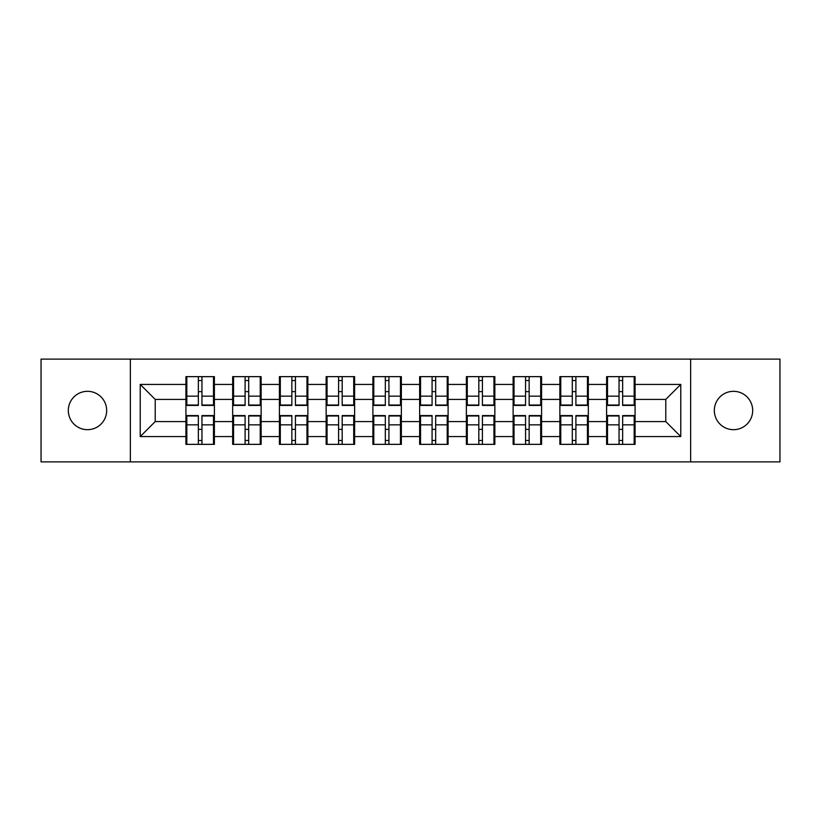<?xml version="1.0" encoding="UTF-8"?>
<svg xmlns="http://www.w3.org/2000/svg" width="821" height="821" viewBox="0 0 821 821"><rect width="100%" height="100%" fill="white"/><g stroke="black" fill="none" stroke-linecap="round" stroke-linejoin="round"><path stroke-width="1.23" d="M733.502 429.681A19.181 19.181 0 0 1 714.332 410.5A19.181 19.181 0 0 1 733.502 391.319A19.181 19.181 0 0 1 752.683 410.5A19.181 19.181 0 0 1 733.502 429.681M87.498 429.681A19.181 19.181 0 0 1 68.317 410.5A19.181 19.181 0 0 1 87.498 391.319A19.181 19.181 0 0 1 106.668 410.5A19.181 19.181 0 0 1 87.498 429.681M690.656 461.884L779.95 461.884L779.95 359.116L690.656 359.116L690.656 461.884L130.344 461.884L130.344 359.116L41.05 359.116L41.05 461.884L130.344 461.884M635.074 429.527L634.181 429.527M607.509 429.527L606.606 429.527M606.606 391.473L607.509 391.473M634.181 391.473L635.074 391.473M635.074 387.574L634.181 387.574M607.509 387.574L606.606 387.574M606.606 433.426L607.509 433.426M634.181 433.426L635.074 433.426M588.329 429.527L587.436 429.527M560.764 429.527L559.871 429.527M559.871 391.473L560.764 391.473M587.436 391.473L588.329 391.473M588.329 387.574L587.436 387.574M560.764 387.574L559.871 387.574M559.871 433.426L560.764 433.426M587.436 433.426L588.329 433.426M541.593 429.527L540.69 429.527M514.028 429.527L513.125 429.527M513.125 391.473L514.028 391.473M540.69 391.473L541.593 391.473M541.593 387.574L540.69 387.574M514.028 387.574L513.125 387.574M513.125 433.426L514.028 433.426M540.69 433.426L541.593 433.426M494.847 429.527L493.944 429.527M467.282 429.527L466.379 429.527M466.379 391.473L467.282 391.473M493.944 391.473L494.847 391.473M494.847 387.574L493.944 387.574M467.282 387.574L466.379 387.574M466.379 433.426L467.282 433.426M493.944 433.426L494.847 433.426M448.102 429.527L447.209 429.527M420.537 429.527L419.644 429.527M419.644 391.473L420.537 391.473M447.209 391.473L448.102 391.473M448.102 387.574L447.209 387.574M420.537 387.574L419.644 387.574M419.644 433.426L420.537 433.426M447.209 433.426L448.102 433.426M401.356 429.527L400.463 429.527M373.791 429.527L372.898 429.527M372.898 391.473L373.791 391.473M400.463 391.473L401.356 391.473M401.356 387.574L400.463 387.574M373.791 387.574L372.898 387.574M372.898 433.426L373.791 433.426M400.463 433.426L401.356 433.426M354.621 429.527L353.718 429.527M327.056 429.527L326.153 429.527M326.153 391.473L327.056 391.473M353.718 391.473L354.621 391.473M354.621 387.574L353.718 387.574M327.056 387.574L326.153 387.574M326.153 433.426L327.056 433.426M353.718 433.426L354.621 433.426M307.875 429.527L306.972 429.527M280.31 429.527L279.407 429.527M279.407 391.473L280.31 391.473M306.972 391.473L307.875 391.473M307.875 387.574L306.972 387.574M280.31 387.574L279.407 387.574M279.407 433.426L280.31 433.426M306.972 433.426L307.875 433.426M261.129 429.527L260.236 429.527M233.564 429.527L232.671 429.527M232.671 391.473L233.564 391.473M260.236 391.473L261.129 391.473M261.129 387.574L260.236 387.574M233.564 387.574L232.671 387.574M232.671 433.426L233.564 433.426M260.236 433.426L261.129 433.426M690.656 359.116L130.344 359.116M665.79 421.584L665.79 399.417L635.074 399.417L635.074 421.584L665.79 421.584L680.773 436.567L680.773 384.433L635.074 384.433L635.074 376.644L606.606 376.644L606.606 399.417L588.329 399.417L588.329 421.584L606.606 421.584L606.606 399.417M680.773 436.567L635.074 436.567L635.074 444.356L606.606 444.356L606.606 436.567L588.329 436.567L588.329 444.356L559.871 444.356L559.871 436.567L541.593 436.567L541.593 444.356L513.125 444.356L513.125 436.567L494.847 436.567L494.847 444.356L466.379 444.356L466.379 436.567L448.102 436.567L448.102 444.356L419.644 444.356L419.644 436.567L401.356 436.567L401.356 444.356L372.898 444.356L372.898 436.567L354.621 436.567L354.621 444.356L326.153 444.356L326.153 436.567L307.875 436.567L307.875 444.356L279.407 444.356L279.407 436.567L261.129 436.567L261.129 444.356L232.671 444.356L232.671 436.567L214.394 436.567L214.394 444.356L185.926 444.356L185.926 436.567L140.227 436.567L140.227 384.433L185.926 384.433L185.926 399.417L155.21 399.417L155.21 421.584L185.926 421.584L185.926 399.417M606.606 384.433L588.329 384.433L588.329 376.644L559.871 376.644L559.871 384.433L541.593 384.433L541.593 376.644L513.125 376.644L513.125 384.433L494.847 384.433L494.847 376.644L466.379 376.644L466.379 384.433L448.102 384.433L448.102 376.644L419.644 376.644L419.644 384.433L401.356 384.433L401.356 376.644L372.898 376.644L372.898 384.433L354.621 384.433L354.621 376.644L326.153 376.644L326.153 384.433L307.875 384.433L307.875 376.644L279.407 376.644L279.407 384.433L261.129 384.433L261.129 376.644L232.671 376.644L232.671 384.433L214.394 384.433L214.394 376.644L185.926 376.644L185.926 384.433M606.606 421.584L606.606 436.567M588.329 421.584L588.329 436.567M588.329 384.433L588.329 399.417M541.593 421.584L559.871 421.584L559.871 399.417L541.593 399.417L541.593 436.567M559.871 421.584L559.871 436.567M559.871 384.433L559.871 399.417M541.593 384.433L541.593 399.417M494.847 421.584L513.125 421.584L513.125 399.417L494.847 399.417L494.847 436.567M513.125 421.584L513.125 436.567M513.125 384.433L513.125 399.417M494.847 384.433L494.847 399.417M448.102 421.584L466.379 421.584L466.379 399.417L448.102 399.417L448.102 436.567M466.379 421.584L466.379 436.567M466.379 384.433L466.379 399.417M448.102 384.433L448.102 399.417M401.356 421.584L419.644 421.584L419.644 399.417L401.356 399.417L401.356 436.567M419.644 421.584L419.644 436.567M419.644 384.433L419.644 399.417M401.356 384.433L401.356 399.417M354.621 421.584L372.898 421.584L372.898 399.417L354.621 399.417L354.621 436.567M372.898 421.584L372.898 436.567M372.898 384.433L372.898 399.417M354.621 384.433L354.621 399.417M307.875 421.584L326.153 421.584L326.153 399.417L307.875 399.417L307.875 436.567M326.153 421.584L326.153 436.567M326.153 384.433L326.153 399.417M307.875 384.433L307.875 399.417M261.129 421.584L279.407 421.584L279.407 399.417L261.129 399.417L261.129 436.567M279.407 421.584L279.407 436.567M279.407 384.433L279.407 399.417M261.129 384.433L261.129 399.417M214.394 421.584L232.671 421.584L232.671 399.417L214.394 399.417L214.394 436.567M232.671 421.584L232.671 436.567M232.671 384.433L232.671 399.417M214.394 384.433L214.394 399.417M214.394 429.527L213.491 429.527M186.819 429.527L185.926 429.527M185.926 391.473L186.819 391.473M213.491 391.473L214.394 391.473M214.394 387.574L213.491 387.574M186.819 387.574L185.926 387.574M185.926 433.426L186.819 433.426M213.491 433.426L214.394 433.426M185.926 421.584L185.926 436.567M155.21 421.584L140.227 436.567M140.227 384.433L155.21 399.417M635.074 421.584L635.074 436.567M635.074 384.433L635.074 399.417M680.773 384.433L665.79 399.417M213.491 376.644L213.491 405.41L201.956 405.41L201.956 376.644M198.354 376.644L198.354 405.41L186.819 405.41L186.819 376.644M198.354 380.534L201.956 380.534M201.956 391.627L198.354 391.627M186.819 444.356L186.819 415.59L198.354 415.59L198.354 444.356M201.956 444.356L201.956 415.59L213.491 415.59L213.491 444.356M201.956 440.467L198.354 440.467M198.354 429.373L201.956 429.373M260.236 376.644L260.236 405.41L248.701 405.41L248.701 376.644M245.099 376.644L245.099 405.41L233.564 405.41L233.564 376.644M245.099 380.534L248.701 380.534M248.701 391.627L245.099 391.627M306.972 376.644L306.972 405.41L295.437 405.41L295.437 376.644M291.845 376.644L291.845 405.41L280.31 405.41L280.31 376.644M291.845 380.534L295.437 380.534M295.437 391.627L291.845 391.627M353.718 376.644L353.718 405.41L342.183 405.41L342.183 376.644M338.591 376.644L338.591 405.41L327.056 405.41L327.056 376.644M338.591 380.534L342.183 380.534M342.183 391.627L338.591 391.627M400.463 376.644L400.463 405.41L388.928 405.41L388.928 376.644M385.326 376.644L385.326 405.41L373.791 405.41L373.791 376.644M385.326 380.534L388.928 380.534M388.928 391.627L385.326 391.627M447.209 376.644L447.209 405.41L435.674 405.41L435.674 376.644M432.072 376.644L432.072 405.41L420.537 405.41L420.537 376.644M432.072 380.534L435.674 380.534M435.674 391.627L432.072 391.627M233.564 444.356L233.564 415.59L245.099 415.59L245.099 444.356M248.701 444.356L248.701 415.59L260.236 415.59L260.236 444.356M248.701 440.467L245.099 440.467M245.099 429.373L248.701 429.373M280.31 444.356L280.31 415.59L291.845 415.59L291.845 444.356M295.437 444.356L295.437 415.59L306.972 415.59L306.972 444.356M295.437 440.467L291.845 440.467M291.845 429.373L295.437 429.373M327.056 444.356L327.056 415.59L338.591 415.59L338.591 444.356M342.183 444.356L342.183 415.59L353.718 415.59L353.718 444.356M342.183 440.467L338.591 440.467M338.591 429.373L342.183 429.373M373.791 444.356L373.791 415.59L385.326 415.59L385.326 444.356M388.928 444.356L388.928 415.59L400.463 415.59L400.463 444.356M388.928 440.467L385.326 440.467M385.326 429.373L388.928 429.373M420.537 444.356L420.537 415.59L432.072 415.59L432.072 444.356M435.674 444.356L435.674 415.59L447.209 415.59L447.209 444.356M435.674 440.467L432.072 440.467M432.072 429.373L435.674 429.373M493.944 376.644L493.944 405.41L482.409 405.41L482.409 376.644M478.817 376.644L478.817 405.41L467.282 405.41L467.282 376.644M478.817 380.534L482.409 380.534M482.409 391.627L478.817 391.627M467.282 444.356L467.282 415.59L478.817 415.59L478.817 444.356M482.409 444.356L482.409 415.59L493.944 415.59L493.944 444.356M482.409 440.467L478.817 440.467M478.817 429.373L482.409 429.373M540.69 376.644L540.69 405.41L529.155 405.41L529.155 376.644M525.563 376.644L525.563 405.41L514.028 405.41L514.028 376.644M525.563 380.534L529.155 380.534M529.155 391.627L525.563 391.627M514.028 444.356L514.028 415.59L525.563 415.59L525.563 444.356M529.155 444.356L529.155 415.59L540.69 415.59L540.69 444.356M529.155 440.467L525.563 440.467M525.563 429.373L529.155 429.373M587.436 376.644L587.436 405.41L575.901 405.41L575.901 376.644M572.299 376.644L572.299 405.41L560.764 405.41L560.764 376.644M572.299 380.534L575.901 380.534M575.901 391.627L572.299 391.627M560.764 444.356L560.764 415.59L572.299 415.59L572.299 444.356M575.901 444.356L575.901 415.59L587.436 415.59L587.436 444.356M575.901 440.467L572.299 440.467M572.299 429.373L575.901 429.373M634.181 376.644L634.181 405.41L622.646 405.41L622.646 376.644M619.044 376.644L619.044 405.41L607.509 405.41L607.509 376.644M619.044 380.534L622.646 380.534M622.646 391.627L619.044 391.627M607.509 444.356L607.509 415.59L619.044 415.59L619.044 444.356M622.646 444.356L622.646 415.59L634.181 415.59L634.181 444.356M622.646 440.467L619.044 440.467M619.044 429.373L622.646 429.373M198.354 396.163L186.819 396.163M198.354 405.02L186.819 405.02M213.491 396.163L201.956 396.163M213.491 405.02L201.956 405.02M201.956 424.837L213.491 424.837M201.956 415.98L213.491 415.98M186.819 424.837L198.354 424.837M186.819 415.98L198.354 415.98M245.099 396.163L233.564 396.163M245.099 405.02L233.564 405.02M260.236 396.163L248.701 396.163M260.236 405.02L248.701 405.02M291.845 396.163L280.31 396.163M291.845 405.02L280.31 405.02M306.972 396.163L295.437 396.163M306.972 405.02L295.437 405.02M338.591 396.163L327.056 396.163M338.591 405.02L327.056 405.02M353.718 396.163L342.183 396.163M353.718 405.02L342.183 405.02M385.326 396.163L373.791 396.163M385.326 405.02L373.791 405.02M400.463 396.163L388.928 396.163M400.463 405.02L388.928 405.02M432.072 396.163L420.537 396.163M432.072 405.02L420.537 405.02M447.209 396.163L435.674 396.163M447.209 405.02L435.674 405.02M248.701 424.837L260.236 424.837M248.701 415.98L260.236 415.98M233.564 424.837L245.099 424.837M233.564 415.98L245.099 415.98M295.437 424.837L306.972 424.837M295.437 415.98L306.972 415.98M280.31 424.837L291.845 424.837M280.31 415.98L291.845 415.98M342.183 424.837L353.718 424.837M342.183 415.98L353.718 415.98M327.056 424.837L338.591 424.837M327.056 415.98L338.591 415.98M388.928 424.837L400.463 424.837M388.928 415.98L400.463 415.98M373.791 424.837L385.326 424.837M373.791 415.98L385.326 415.98M435.674 424.837L447.209 424.837M435.674 415.98L447.209 415.98M420.537 424.837L432.072 424.837M420.537 415.98L432.072 415.98M478.817 396.163L467.282 396.163M478.817 405.02L467.282 405.02M493.944 396.163L482.409 396.163M493.944 405.02L482.409 405.02M482.409 424.837L493.944 424.837M482.409 415.98L493.944 415.98M467.282 424.837L478.817 424.837M467.282 415.98L478.817 415.98M525.563 396.163L514.028 396.163M525.563 405.02L514.028 405.02M540.69 396.163L529.155 396.163M540.69 405.02L529.155 405.02M529.155 424.837L540.69 424.837M529.155 415.98L540.69 415.98M514.028 424.837L525.563 424.837M514.028 415.98L525.563 415.98M572.299 396.163L560.764 396.163M572.299 405.02L560.764 405.02M587.436 396.163L575.901 396.163M587.436 405.02L575.901 405.02M575.901 424.837L587.436 424.837M575.901 415.98L587.436 415.98M560.764 424.837L572.299 424.837M560.764 415.98L572.299 415.98M619.044 396.163L607.509 396.163M619.044 405.02L607.509 405.02M634.181 396.163L622.646 396.163M634.181 405.02L622.646 405.02M622.646 424.837L634.181 424.837M622.646 415.98L634.181 415.98M607.509 424.837L619.044 424.837M607.509 415.98L619.044 415.98"/></g></svg>
